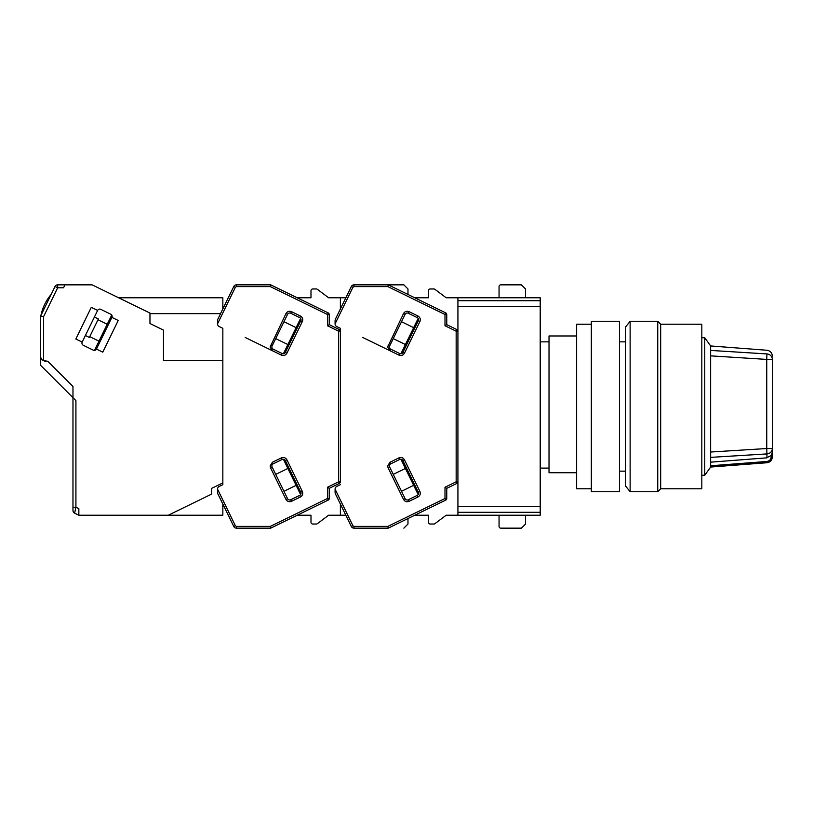 <?xml version="1.0" encoding="UTF-8"?>
<svg xmlns="http://www.w3.org/2000/svg" width="813" height="813" viewBox="0 0 813 813"><rect width="100%" height="100%" fill="white"/><g stroke="black" fill="none" stroke-linecap="round" stroke-linejoin="round"><path stroke-width="1.22" d="M540.208 468.105L549.019 468.105L540.208 468.105M576.641 472.739L549.019 472.739L549.019 335.972L576.641 335.972M540.208 306.592L540.208 506.408L457.922 506.408L457.922 306.592L540.208 306.592L540.208 297.771L446.174 297.771L434.884 289.306L446.174 297.771M540.208 506.408L540.208 515.229L457.922 515.229L457.922 512.292L540.208 512.292M540.208 300.708L457.922 300.708L457.922 306.592M457.922 506.408L457.922 512.292M704.759 337.741L710.643 345.962L710.643 467.038L704.759 475.259L704.759 337.741L701.822 337.741M710.643 452.028L766.75 448.532L766.75 359.407L710.643 355.86M710.643 457.373L766.923 453.918L766.923 457.851L710.643 462.16M766.923 457.648L771.171 455.514L772.35 452.079L772.35 448.532L772.35 456.784L771.171 456.784C770.948 459.477 769.505 461.042 766.832 461.479L710.643 465.768M766.923 453.918L766.75 448.532L772.35 448.532L772.35 359.407L772.35 448.532A5.874 5.406 180 0 1 766.923 453.918M766.923 353.929C766.923 349.051 766.923 349.051 766.923 353.929A5.874 5.498 0 0 1 772.35 359.407C772.35 355.027 772.35 355.027 772.35 359.407L766.75 359.407L766.923 353.929L710.643 350.423M710.643 466.947L766.923 462.648C770.257 462.099 772.065 460.148 772.35 456.784M766.923 462.648L766.832 461.479M630.126 491.723L625.421 485.839L625.421 327.161L630.126 321.277L630.126 491.723L657.747 491.723L657.747 321.277L630.126 321.277M657.747 321.277L660.684 324.224L660.684 488.776L657.747 491.723M660.684 488.776L701.822 488.776L701.822 324.224L660.684 324.224M591.336 491.723L591.336 321.277L619.547 321.277L619.547 491.723L591.336 491.723M591.336 488.776L576.641 488.776L576.641 324.224L591.336 324.224M389.651 466.987A2.348 2.348 0 0 1 390.738 463.837L399.711 459.457A2.348 2.348 0 0 1 402.862 460.544L418.319 492.231A2.348 2.348 0 0 1 417.232 495.381L408.258 499.761A2.348 2.348 0 0 1 405.108 498.674L389.651 466.987L388.065 467.76L387.649 465.951L389.966 462.251L398.939 457.871C401.287 457.018 403.126 457.648 404.447 459.772L419.904 491.459C420.758 493.806 420.128 495.645 418.004 496.967L409.03 501.347C406.683 502.2 404.844 501.57 403.522 499.446L388.065 467.76M390.738 349.163A2.348 2.348 0 0 1 389.651 346.013L405.108 314.326A2.348 2.348 0 0 1 408.258 313.239L417.232 317.619A2.348 2.348 0 0 1 418.319 320.769L402.862 352.456A2.348 2.348 0 0 1 399.711 353.543L390.738 349.163L389.966 350.749L387.649 347.049L403.522 313.554C404.844 311.43 406.683 310.8 409.03 311.653L418.004 316.033C420.128 317.355 420.758 319.194 419.904 321.541L404.447 353.228C403.126 355.352 401.287 355.982 398.939 355.129L362.761 337.476M217.549 492.769L217.549 489.182L235.374 525.737L236.431 526.397L270.292 526.397L270.699 528.155L328.228 500.097L327.456 498.511L327.456 487.251L329.214 488.349L339.397 483.389L338.615 481.804L338.615 331.196L339.397 329.611A1.758 1.758 0 0 1 340.383 331.196L340.383 328.33L340.383 331.196L340.383 328.33L336.745 326.562A2.937 2.937 0 0 1 335.088 323.92L335.088 320.2C335.088 324.001 335.088 324.001 335.088 320.2M340.383 328.33L340.383 481.804A1.758 1.758 0 0 1 339.397 483.389M335.088 492.769L335.088 489.08A2.937 2.937 0 0 1 336.745 486.438L340.383 484.67M335.088 489.182L352.923 525.737L353.98 526.397L387.831 526.397L388.238 528.155L445.768 500.097L444.996 498.511L444.996 487.251L446.754 488.349L456.936 483.389L456.164 481.804L456.164 331.196L444.996 325.749L444.996 314.489L387.831 286.603L353.98 286.603L352.923 287.263L351.338 286.491L335.271 319.428M351.338 286.491A2.937 2.937 0 0 1 353.98 284.845L403.858 284.845L407.974 288.961L407.974 294.469M387.831 286.603L388.238 284.845L445.768 312.903L444.996 314.489L446.754 314.489A1.758 1.758 0 0 0 445.768 312.903M444.996 325.749L446.754 324.651L446.754 314.489M456.936 329.611A1.758 1.758 0 0 1 457.922 331.196L456.164 331.196L456.936 329.611L446.754 324.651M445.768 500.097A1.758 1.758 0 0 0 446.754 498.511L446.754 488.349M353.98 526.397L353.98 528.155L388.238 528.155M353.98 528.155A2.937 2.937 0 0 1 351.338 526.509L335.271 493.572M457.922 300.708L457.922 297.771M456.936 483.389A1.758 1.758 0 0 0 457.922 481.804L456.164 481.804L444.996 487.251M400.911 459.223L418.156 494.578M405.413 468.451L393.258 474.375M401.5 491.286L413.654 485.351M393.258 338.625L405.413 344.549M413.654 327.649L401.5 321.714M418.156 318.422L400.911 353.777M428.542 290.719L428.542 297.771L428.542 290.719A1.758 1.758 0 0 1 430.301 288.961L433.827 288.961A1.758 1.758 0 0 1 434.884 289.306M428.542 297.771L414.752 297.771L428.542 297.771M428.542 522.281L428.542 515.229L414.752 515.229L428.542 515.229L428.542 522.281A1.758 1.758 0 0 0 430.301 524.039L433.827 524.039L430.301 524.039M434.884 523.694L446.174 515.229L434.884 523.694A1.758 1.758 0 0 1 433.827 524.039M446.174 515.229L457.922 515.229M499.06 515.229L499.06 526.397L499.06 515.229M500.828 528.155L521.397 528.155L500.828 528.155A1.758 1.758 0 0 1 499.06 526.397M525.513 515.229L525.513 524.039L521.397 528.155M499.06 286.603L499.06 297.771L499.06 286.603A1.758 1.758 0 0 1 500.828 284.845L521.397 284.845L525.513 288.961L525.513 297.771M430.301 288.961L433.827 288.961M272.111 466.987A2.348 2.348 0 0 1 273.198 463.837L282.172 459.457A2.348 2.348 0 0 1 285.312 460.544L300.78 492.231A2.348 2.348 0 0 1 299.692 495.381L290.708 499.761A2.348 2.348 0 0 1 287.568 498.674L272.111 466.987L270.526 467.76L270.109 465.951L272.416 462.251L281.4 457.871C283.747 457.018 285.576 457.648 286.898 459.772L302.355 491.459C303.219 493.806 302.588 495.645 300.464 496.967L291.481 501.347C289.143 502.2 287.304 501.57 285.983 499.446L270.526 467.76M273.198 349.163A2.348 2.348 0 0 1 272.111 346.013L287.568 314.326A2.348 2.348 0 0 1 290.708 313.239L299.692 317.619A2.348 2.348 0 0 1 300.78 320.769L285.312 352.456A2.348 2.348 0 0 1 282.172 353.543L273.198 349.163L272.416 350.749L270.109 347.049L285.983 313.554C287.304 311.43 289.143 310.8 291.481 311.653L300.464 316.033C302.588 317.355 303.219 319.194 302.355 321.541L286.898 353.228C285.587 355.352 283.747 355.982 281.4 355.129L245.221 337.476M222.843 328.33L222.843 360.657L222.843 328.33L219.205 326.562A2.937 2.937 0 0 1 217.549 323.92L217.549 320.2C217.549 324.001 217.549 324.001 217.549 320.2M74.623 513.166L75.914 507.251L78.851 508.684L78.851 515.229L168.291 515.229L211.675 494.07L211.675 488.349L222.843 482.902L222.843 484.67L222.843 360.657L163.484 360.657L163.484 330.119L149.968 323.523L149.968 313.056L92.113 284.845L64.989 284.845L63.556 287.782L64.989 284.845L57.672 284.845A2.937 2.937 0 0 0 55.03 286.491L40.65 315.972L40.65 323.503L40.65 315.972L54.43 287.721L40.65 315.972L40.65 365.362L72.977 397.689L72.977 510.523A2.937 2.937 0 0 0 74.623 513.166L78.851 515.229L78.851 511.092M217.549 489.182L217.549 489.08A2.937 2.937 0 0 1 219.205 486.438L222.843 484.67M340.383 331.196L338.615 331.196L327.456 325.749L327.456 314.489L270.292 286.603L236.431 286.603L235.374 287.263L233.788 286.491L217.732 319.428M233.788 286.491A2.937 2.937 0 0 1 236.431 284.845L270.699 284.845L270.292 286.603M327.456 325.749L329.214 324.651L329.214 314.489L327.456 314.489L328.228 312.903L270.699 284.845M339.397 329.611L329.214 324.651M328.228 500.097A1.758 1.758 0 0 0 329.214 498.511L329.214 488.349M236.431 526.397L236.431 528.155L270.699 528.155M236.431 528.155A2.937 2.937 0 0 1 233.788 526.509L217.732 493.572M329.214 314.489A1.758 1.758 0 0 0 328.228 312.903M316.287 524.039L312.761 524.039L316.287 524.039A1.758 1.758 0 0 0 317.344 523.694L328.625 515.229L340.383 515.229L340.383 504.05M340.383 308.95L340.383 297.771L328.625 297.771L317.344 289.306L328.625 297.771M283.371 459.223L300.607 494.578M287.863 468.451L275.719 474.375M283.961 491.286L296.115 485.351M275.719 338.625L287.863 344.549M296.115 327.649L283.961 321.714M300.607 318.422L283.371 353.777M310.993 290.719L310.993 297.771L310.993 290.719A1.758 1.758 0 0 1 312.761 288.961L316.287 288.961A1.758 1.758 0 0 1 317.344 289.306M310.993 297.771L297.212 297.771L310.993 297.771M310.993 522.281L310.993 515.229L297.212 515.229L310.993 515.229L310.993 522.281A1.758 1.758 0 0 0 312.761 524.039M340.383 515.229L345.83 515.229M407.974 518.531L407.974 524.039L403.858 528.155M340.383 297.771L345.83 297.771M312.761 288.961L316.287 288.961M317.344 523.694L328.625 515.229M97.631 310.424L82.174 342.121L75.833 339.021L91.29 307.334L97.631 310.424A2.348 2.348 0 0 1 100.771 309.336L110.812 314.235A2.348 2.348 0 0 1 111.899 317.375L118.231 320.474L102.773 352.161L96.432 349.072L111.899 317.375M85.395 335.515L89.359 337.446L98.373 318.96L94.41 317.029M51.148 294.428A47.022 47.022 0 0 0 40.955 315.332A47.022 47.022 0 0 1 51.148 294.428L51.148 294.428M89.745 336.653L98.983 341.165M94.491 350.383L111.727 315.038M107.235 324.255L97.987 319.753M41.382 359.336A2.937 2.937 0 0 0 42.296 360.047L43.587 360.677L42.296 360.047L40.65 357.405M64.989 284.845L57.672 284.845L57.672 287.782L43.587 316.653L43.587 360.677L47.703 361.246L72.977 386.521L72.977 397.689L75.914 400.626L75.914 507.251L72.977 507.251M220.547 313.645L149.968 313.645M54.43 287.721L55.03 286.491L57.672 287.782L63.556 287.782M40.65 365.362L40.65 323.503M44.766 361.246L47.703 361.246M168.291 515.229L222.843 515.229L222.843 504.05M222.843 308.95L222.843 297.771L118.627 297.771M96.432 349.072A2.348 2.348 0 0 1 93.292 350.159L83.261 345.261A2.348 2.348 0 0 1 82.174 342.121M43.587 316.653L40.65 315.972M771.171 455.514L771.171 456.784M409.03 501.347L408.258 499.761A2.348 2.348 0 0 1 407.222 499.995M404.447 353.228L402.862 352.456A2.348 2.348 0 0 1 400.748 353.777M387.831 526.397L444.996 498.511L446.754 498.511M352.923 287.263L335.088 323.818M402.862 460.544L404.447 459.772M398.939 457.871L399.711 459.457M389.966 462.251L390.738 463.837M403.522 499.446L405.108 498.674M418.004 496.967L417.232 495.381M419.904 491.459L418.319 492.231M418.319 320.769L419.904 321.541M418.004 316.033L417.232 317.619M409.03 311.653L408.258 313.239M403.522 313.554L405.108 314.326M388.065 345.24L389.651 346.013M398.939 355.129L399.711 353.543M353.98 286.603L353.98 284.845M352.923 525.737L351.338 526.509M291.481 501.347L290.708 499.761A2.348 2.348 0 0 1 289.682 499.995M286.898 353.228L285.312 352.456A2.348 2.348 0 0 1 283.209 353.777M270.292 526.397L327.456 498.511L329.214 498.511M327.456 487.251L338.615 481.804L340.383 481.804M235.282 287.467L217.549 323.818M285.312 460.544L286.898 459.772M281.4 457.871L282.172 459.457M272.416 462.251L273.198 463.837M285.983 499.446L287.568 498.674M300.464 496.967L299.692 495.381M302.355 491.459L300.78 492.231M300.78 320.769L302.355 321.541M300.464 316.033L299.692 317.619M291.481 311.653L290.708 313.239M285.983 313.554L287.568 314.326M270.526 345.24L272.111 346.013M281.4 355.129L282.172 353.543M236.431 286.603L236.431 284.845M235.374 525.737L233.788 526.509M625.421 471.144L619.547 471.144M549.019 341.856L540.208 341.856M625.421 341.856L619.547 341.856M704.759 475.259L701.822 475.259M710.643 345.962L766.923 350.251C770.246 350.799 772.055 352.761 772.35 356.114M710.643 467.038L766.923 462.749C770.246 462.201 772.055 460.239 772.35 456.886"/></g></svg>
